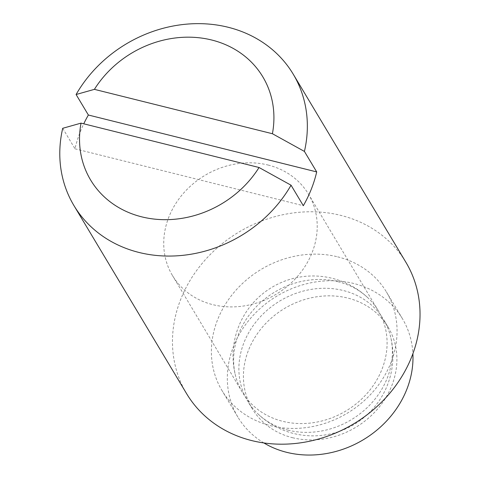 <?xml version="1.0" encoding="UTF-8"?>
<svg xmlns="http://www.w3.org/2000/svg" width="479" height="479" viewBox="0 0 479 479"><rect width="100%" height="100%" fill="white"/><g stroke="black" fill="none" stroke-linecap="round" stroke-linejoin="round"><path stroke-width="0.36" stroke-dasharray="2.4 1.8" d="M337.659 256.84A95.866 83.819 149.1 0 1 386.463 292.022A95.866 83.819 149.1 0 1 373.5 391.229A95.866 83.819 149.1 0 1 270.785 425.729A95.866 83.819 149.1 0 1 221.981 390.541A95.866 83.819 149.1 0 1 234.944 291.34A95.866 83.819 149.1 0 1 337.659 256.84M263.869 442.949A95.866 83.819 149.1 0 1 237.919 417.149A95.866 83.819 149.1 0 1 250.882 317.942A95.866 83.819 149.1 0 1 353.592 283.442A95.866 83.819 149.1 0 1 402.396 318.631A95.866 83.819 149.1 0 1 412.898 353.682M186.6 393.66A127.815 111.757 149.1 0 1 203.88 261.384A127.815 111.757 149.1 0 1 340.832 215.388A127.815 111.757 149.1 0 1 405.905 262.3M287.987 430.13A79.245 69.287 -30.9 0 0 366.279 408.467A79.245 69.287 -30.9 0 0 390.181 335.108A79.245 69.287 -30.9 0 0 383.607 319.601A79.245 69.287 -30.9 0 0 343.263 290.514A79.245 69.287 -30.9 0 0 258.355 319.032A79.245 69.287 -30.9 0 0 247.643 401.043A79.245 69.287 -30.9 0 0 258.199 414.143A79.245 69.287 -30.9 0 0 287.987 430.13M292.519 437.698A79.245 69.287 -30.9 0 0 377.428 409.18A79.245 69.287 -30.9 0 0 388.146 327.169A79.245 69.287 -30.9 0 0 347.796 298.082A79.245 69.287 -30.9 0 0 262.887 326.6A79.245 69.287 -30.9 0 0 252.176 408.611A79.245 69.287 -30.9 0 0 292.519 437.698M62.713 128.294L74.993 148.795A127.815 111.757 149.1 0 1 83.753 123.816M74.993 148.795L303.327 205.701M268.114 165.045A79.245 69.287 149.1 0 1 308.458 194.133A79.245 69.287 149.1 0 1 297.74 276.144A79.245 69.287 149.1 0 1 212.832 304.662A79.245 69.287 149.1 0 1 172.488 275.581A79.245 69.287 149.1 0 1 183.206 193.57A79.245 69.287 149.1 0 1 268.114 165.045M337.988 281.706A79.245 69.287 149.1 0 1 367.776 297.693A79.245 69.287 149.1 0 1 378.332 310.793A79.245 69.287 149.1 0 1 367.621 392.798A79.245 69.287 149.1 0 1 282.712 421.322A79.245 69.287 149.1 0 1 242.368 392.235A79.245 69.287 149.1 0 1 235.794 376.728A79.245 69.287 149.1 0 1 259.696 303.369A79.245 69.287 149.1 0 1 337.988 281.706M402.396 318.631L386.463 292.022M388.146 327.169L383.607 319.601M258.199 414.143A79.951 79.951 0 0 0 390.181 335.114M252.176 408.611L247.643 401.043M237.919 417.149L221.981 390.541M378.332 310.793L308.458 194.133M242.368 392.235L172.488 275.581M367.776 297.693A79.951 79.951 0 0 0 235.794 376.722"/><path stroke-width="0.72" d="M412.898 353.682A95.866 83.819 149.1 0 1 286.723 452.338A95.866 83.819 149.1 0 1 263.869 442.949M83.753 123.816A127.815 111.757 149.1 0 1 88.37 115.014L76.089 94.513A127.815 111.757 149.1 0 1 228.148 27.261A127.815 111.757 149.1 0 1 293.22 74.173L405.905 262.3A127.815 111.757 149.1 0 1 388.625 394.576A127.815 111.757 149.1 0 1 251.673 440.572A127.815 111.757 149.1 0 1 186.6 393.66L73.916 205.539A127.815 111.757 149.1 0 1 62.713 128.294L81.029 123.133L259.043 167.5A100.368 87.759 149.1 0 1 141.718 216.843A100.368 87.759 149.1 0 1 81.029 123.133M76.089 94.513L94.405 89.357A100.368 87.759 149.1 0 1 211.73 40.014A100.368 87.759 149.1 0 1 272.413 133.725L304.422 151.424L316.703 171.919A127.815 111.757 149.1 0 1 303.327 205.701L291.046 185.199A127.815 111.757 149.1 0 1 138.988 252.451A127.815 111.757 149.1 0 1 73.916 205.539M293.22 74.173A127.815 111.757 149.1 0 1 304.422 151.424M291.046 185.199L259.043 167.5M88.37 115.014L316.703 171.919M94.405 89.357L272.413 133.725"/></g></svg>
